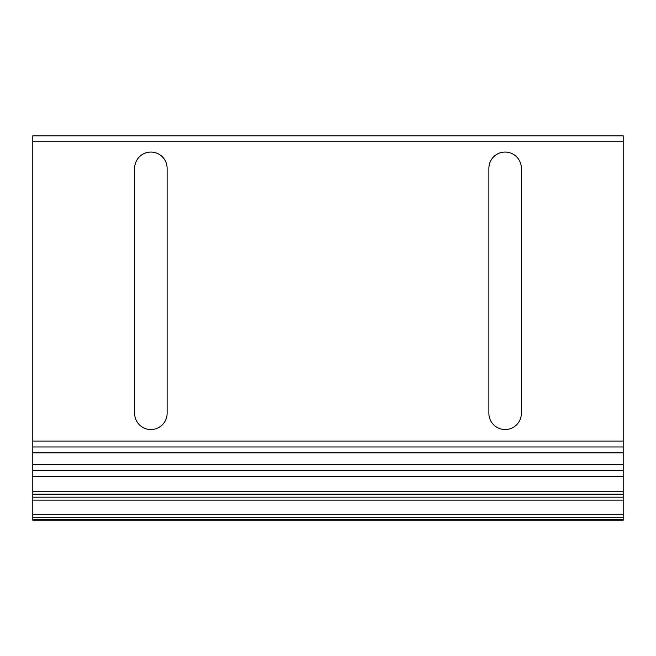 <?xml version="1.0" encoding="UTF-8"?>
<svg xmlns="http://www.w3.org/2000/svg" width="656" height="656" viewBox="0 0 656 656"><rect width="100%" height="100%" fill="white"/><g stroke="black" fill="none" stroke-linecap="round" stroke-linejoin="round"><path stroke-width="0.98" d="M134.644 168.297A16.236 16.236 0 0 1 150.88 152.061A16.236 16.236 0 0 1 167.116 168.297L167.116 413.313A16.236 16.236 0 0 1 150.88 429.549A16.236 16.236 0 0 1 134.644 413.313L134.644 168.297M623.2 519.732L623.2 470.582L32.8 470.582L32.8 520.175L623.2 520.175L623.2 519.732L32.8 519.732M521.356 413.313A16.236 16.236 0 0 1 505.12 429.549A16.236 16.236 0 0 1 488.884 413.313L488.884 168.297A16.236 16.236 0 0 1 505.12 152.061A16.236 16.236 0 0 1 521.356 168.297L521.356 413.313M623.2 470.582L623.2 135.825L32.8 135.825L32.8 470.582M623.2 494.64L32.8 494.64M623.2 446.966L32.8 446.966M623.2 500.093L32.8 500.093M623.2 514.279L32.8 514.279M623.2 497.174L32.8 497.174M623.2 491.721L32.8 491.721M623.2 476.486L32.8 476.486M623.2 464.678L32.8 464.678M623.2 452.87L32.8 452.87M623.2 441.062L32.8 441.062M623.2 141.729L32.8 141.729M32.8 517.199L623.2 517.199M32.8 494.198L623.2 494.198"/></g></svg>
